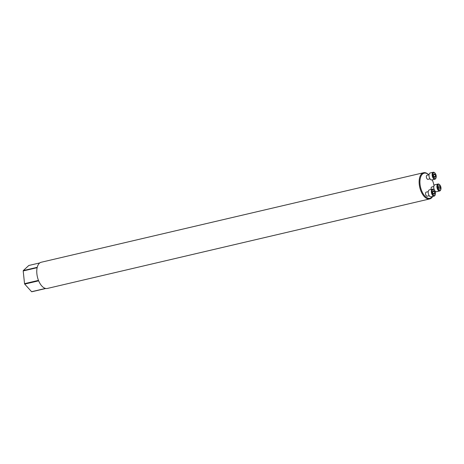 <?xml version="1.0" encoding="UTF-8"?>
<svg xmlns="http://www.w3.org/2000/svg" width="464" height="464" viewBox="0 0 464 464"><rect width="100%" height="100%" fill="white"/><g stroke="black" fill="none" stroke-linecap="round" stroke-linejoin="round"><path stroke-width="0.7" d="M433.805 186.528L431.793 186.998A2.1 1.102 76.8 0 0 431.23 189.434M434.002 185.728A12.888 6.751 76.8 0 0 432.587 180.676A12.888 6.751 76.8 0 0 432.228 179.841M432.703 196.429A13.456 7.047 -103.2 0 1 429.716 198.928A13.456 7.047 -103.2 0 1 419.781 187.433A13.456 7.047 -103.2 0 1 423.58 172.73A13.456 7.047 -103.2 0 1 428.452 174.51L428.782 174.818A12.888 6.751 76.8 0 0 420.471 177.642A12.888 6.751 76.8 0 0 423.313 194.016A12.888 6.751 76.8 0 0 432.535 196.469M429.049 174.76L427.037 175.23A2.1 1.102 76.8 0 0 426.445 177.526A2.1 1.102 76.8 0 0 427.994 179.324L430.006 178.849M428.249 191.644L426.236 192.113A2.1 1.102 76.8 0 0 425.645 194.41A2.1 1.102 76.8 0 0 427.199 196.208L429.212 195.733M429.716 198.928L47.351 288.451A13.456 7.047 76.8 0 1 45.797 288.492L31.848 291.757A13.456 7.047 -103.2 0 1 31.581 291.699L45.524 288.434A13.456 7.047 76.8 0 1 38.663 280.83L24.714 284.096A13.456 7.047 -103.2 0 1 24.534 283.655L38.483 280.389A13.456 7.047 76.8 0 1 37.149 267.693L23.2 270.959A13.456 7.047 -103.2 0 1 23.293 270.576L37.236 267.31A13.456 7.047 76.8 0 1 41.215 262.253L423.58 172.73M39.805 262.908L28.82 265.478L23.293 270.576M433.15 176.877A3.155 1.653 76.8 0 0 436.044 177.834A3.155 1.653 76.8 0 0 434.913 172.991A3.155 1.653 76.8 0 0 432.987 173.316A3.155 1.653 76.8 0 0 433.15 176.877M433.875 176.83L433.405 174.945L434.02 173.756L435.104 174.458L435.568 176.343L434.959 177.526L433.875 176.83M435.974 178.008A3.573 1.873 -103.2 0 1 435.905 178.205A3.573 1.873 -103.2 0 1 434.954 179.203L431.816 179.939A3.573 1.873 -103.2 0 1 429.484 177.857A3.573 1.873 -103.2 0 1 430.186 172.979L433.324 172.243A3.573 1.873 -103.2 0 1 434.617 172.718A3.573 1.873 -103.2 0 1 434.768 172.869M434.954 179.203A3.573 1.873 -103.2 0 1 432.622 177.12A3.573 1.873 -103.2 0 1 433.324 172.243M435.104 174.458L433.463 174.841M435.568 176.343L433.852 176.743M437.906 188.645A3.155 1.653 76.8 0 0 440.8 189.602A3.155 1.653 76.8 0 0 439.669 184.759A3.155 1.653 76.8 0 0 437.743 185.084A3.155 1.653 76.8 0 0 437.906 188.645M438.347 185.919L439.327 185.641L440.22 187.131L440.139 188.9L439.159 189.184L438.265 187.694L438.347 185.919M440.725 189.776A3.573 1.873 -103.2 0 1 440.661 189.973A3.573 1.873 -103.2 0 1 439.71 190.971L436.572 191.707A3.573 1.873 -103.2 0 1 434.24 189.625A3.573 1.873 -103.2 0 1 434.942 184.747L438.08 184.011A3.573 1.873 -103.2 0 1 439.373 184.486A3.573 1.873 -103.2 0 1 439.524 184.637M439.71 190.971A3.573 1.873 -103.2 0 1 437.378 188.889A3.573 1.873 -103.2 0 1 438.08 184.011M440.22 187.131L438.271 187.589M440.139 188.9L439.13 189.138M432.355 193.761A3.155 1.653 76.8 0 0 435.249 194.718A3.155 1.653 76.8 0 0 434.113 189.875A3.155 1.653 76.8 0 0 432.193 190.199A3.155 1.653 76.8 0 0 432.355 193.761M434.304 191.342L434.774 193.227L434.159 194.41L433.08 193.714L432.61 191.829L433.225 190.64L434.304 191.342L432.663 191.725M435.174 194.892A3.573 1.873 -103.2 0 1 435.104 195.089A3.573 1.873 -103.2 0 1 434.159 196.086L431.021 196.823A3.573 1.873 -103.2 0 1 428.69 194.741A3.573 1.873 -103.2 0 1 429.391 189.863L432.529 189.126A3.573 1.873 -103.2 0 1 433.823 189.602A3.573 1.873 -103.2 0 1 433.973 189.753M434.159 196.086A3.573 1.873 -103.2 0 1 431.827 194.004A3.573 1.873 -103.2 0 1 432.529 189.126M434.774 193.227L433.057 193.627M24.714 284.096L31.581 291.699M23.2 270.959L24.534 283.655M434.913 172.991L434.617 172.718M436.044 177.834L435.905 178.205M439.669 184.759L439.373 184.486M440.8 189.602L440.661 189.973M434.113 189.875L433.823 189.602M435.249 194.718L435.104 195.089"/></g></svg>
